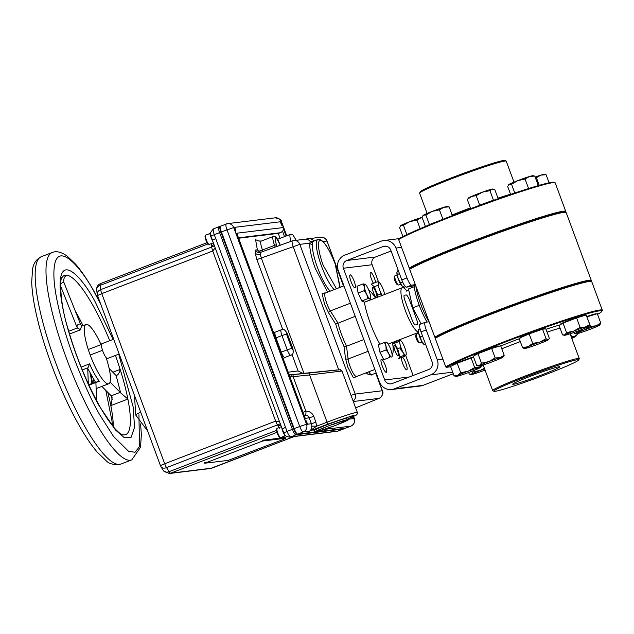 <?xml version="1.0" encoding="UTF-8"?>
<svg xmlns="http://www.w3.org/2000/svg" width="634" height="634" viewBox="0 0 634 634"><rect width="100%" height="100%" fill="white"/><g stroke="black" fill="none" stroke-linecap="round" stroke-linejoin="round"><path stroke-width="0.95" d="M565.393 212.295A83.926 4.541 159.7 0 0 467.638 243.662A83.926 4.541 -20.3 0 1 565.179 212.041L565.988 212.414A84.56 4.573 159.7 0 0 467.718 244.272A84.56 4.573 159.7 0 0 409.667 269.291L410.063 268.467A83.926 4.541 -20.3 0 1 467.638 243.662A83.926 4.541 159.7 0 0 410.063 268.467L409.231 268.103A84.56 4.573 -20.3 0 1 467.282 243.084A84.56 4.573 -20.3 0 1 565.75 211.415A84.56 4.573 -20.3 0 1 565.718 211.693L565.496 212.184M590.951 281.385A83.926 4.541 159.7 0 0 493.197 312.752A83.926 4.541 159.7 0 0 435.621 337.557L434.781 337.193A84.56 4.573 -20.3 0 1 492.832 312.174A84.56 4.573 -20.3 0 1 591.308 280.497L566.194 212.604A84.56 4.573 159.7 0 0 565.988 212.414M434.781 337.193L409.667 269.291M591.308 280.497A84.56 4.573 -20.3 0 1 591.276 280.775L591.046 281.274M597.529 314.345A83.926 4.541 159.7 0 0 601.896 311.302A83.926 4.541 159.7 0 0 504.189 342.463A83.926 4.541 159.7 0 0 446.605 367.276L450.695 366.777M602.3 310.216L591.744 281.686A84.56 4.573 159.7 0 0 591.546 281.504A84.56 4.573 159.7 0 0 493.276 313.362A84.56 4.573 159.7 0 0 435.225 338.382L445.773 366.904A84.56 4.573 -20.3 0 1 503.824 341.885A84.56 4.573 -20.3 0 1 602.3 310.216A84.56 4.573 -20.3 0 1 602.268 310.494L601.896 311.302M445.773 366.904L446.605 367.276M493.997 391.297L492.776 390.734A46.163 2.496 -20.3 0 1 492.666 390.631A46.163 2.496 -20.3 0 1 525.499 375.891A46.163 2.496 -20.3 0 1 579.262 358.598A46.163 2.496 -20.3 0 1 579.246 358.749L578.683 359.969A45.212 2.449 159.7 0 0 526.046 376.754A45.212 2.449 159.7 0 0 493.997 391.297A45.212 2.449 159.7 0 0 546.54 374.258A45.212 2.449 159.7 0 0 578.683 359.969M541.991 374.813A25.122 1.355 159.7 0 0 559.854 366.793A25.122 1.355 159.7 0 0 530.603 376.2A25.122 1.355 159.7 0 0 512.732 384.22A25.122 1.355 159.7 0 0 541.991 374.813M435.225 338.382L435.621 337.557A83.926 4.541 -20.3 0 1 493.197 312.752A83.926 4.541 -20.3 0 1 590.729 281.131L591.546 281.504M398.675 239.573L399.071 238.756A83.926 4.541 -20.3 0 1 456.646 213.951A83.926 4.541 -20.3 0 1 554.187 182.323L554.996 182.695A84.56 4.573 159.7 0 0 456.726 214.561A84.56 4.573 159.7 0 0 398.675 239.573L409.231 268.103M565.75 211.415L555.202 182.885A84.56 4.573 159.7 0 0 554.996 182.695M513.984 182.124L506.225 161.147A46.163 2.496 159.7 0 0 506.114 161.044A46.163 2.496 159.7 0 0 452.462 178.439A46.163 2.496 159.7 0 0 419.645 193.029A46.163 2.496 159.7 0 0 419.621 193.18L427.118 213.428M419.645 193.029L420.207 191.809A45.212 2.449 -20.3 0 1 452.343 177.52A45.212 2.449 -20.3 0 1 504.894 160.481L506.114 161.044M428.964 321.826A27.761 6.158 -111 0 1 420.802 304.439A27.761 6.158 -111 0 1 415.872 286.061A27.761 6.158 -111 0 0 420.802 304.439A27.761 6.158 -111 0 0 428.964 321.826M427.078 322.056A27.761 6.158 -111 0 1 419.153 305.065A27.761 6.158 -111 0 1 414.089 285.466M421.071 323.879L412.75 307.815L419.248 305.319M412.75 307.815L408.47 288.93L414.232 286.719M406.156 291.18L408.756 290.182M402.939 236.593L399.594 227.543L401.116 225.347A12.878 0.697 159.7 0 0 400.68 225.656L400.474 225.902M422.07 217.359A12.878 0.697 159.7 0 0 421.428 217.549L422.078 217.375M409.81 221.623A12.878 0.697 159.7 0 0 401.116 225.347L403.438 225.3L409.81 221.623L416.982 220.101L421.428 217.549A12.878 0.697 159.7 0 0 409.81 221.623M420.152 228.668L416.982 220.101M406.893 234.635L403.438 225.3M546.096 174.715L544.17 174.326A12.878 0.697 159.7 0 0 540.857 175.111L546.096 174.715L549.099 182.814M539.249 185.334L536.412 177.671L540.857 175.111A12.878 0.697 159.7 0 0 535.12 177.021M535.389 177.766L536.412 177.671M482.648 192.078L489.931 190.683L491.984 189.106A12.878 0.697 159.7 0 0 482.648 192.078L476.166 195.621L471.339 196.508A12.878 0.697 -20.3 0 1 482.648 192.078M467.298 199.552L471.339 196.508A12.878 0.697 159.7 0 0 468.613 197.927L467.298 199.552L470.666 208.649M493.117 189.106L492.673 189.027A12.878 0.697 159.7 0 0 491.984 189.106L494.829 189.685L498.166 198.704M494.631 199.94L493.45 200.185L489.931 190.683M493.45 200.185L479.684 205.123L476.166 195.621M479.684 205.123L477.085 206.272M477.64 206.066A12.878 0.697 -20.3 0 1 493.807 200.233M425.422 226.433L422.038 217.28L423.567 215.084A12.878 0.697 159.7 0 0 423.132 215.394L422.926 215.639M449.126 206.882L447.192 206.494A12.878 0.697 159.7 0 0 443.879 207.286L449.126 206.882L452.351 215.608M432.261 211.36A12.878 0.697 159.7 0 0 423.567 215.084L425.889 215.037L432.261 211.36L439.433 209.838L443.879 207.286A12.878 0.697 159.7 0 0 432.261 211.36M439.917 220.505L429.408 224.539L425.889 215.037M442.936 219.301L439.433 209.838M429.408 224.539L428.013 225.355M428.275 225.244A12.878 0.697 -20.3 0 1 436.176 221.94A12.878 0.697 -20.3 0 1 438.807 220.949M510.624 194.408L507.691 186.491L509.221 184.288A12.878 0.697 159.7 0 0 508.785 184.605L508.579 184.843M534.771 176.093L532.837 175.705A12.878 0.697 159.7 0 0 529.533 176.49L534.771 176.093L538.29 185.596L537.022 185.976M517.915 180.571A12.878 0.697 159.7 0 0 509.221 184.288L511.543 184.248L517.915 180.571L525.087 179.05L529.533 176.49A12.878 0.697 159.7 0 0 517.915 180.571M528.597 188.536L525.087 179.05M514.784 193.013L511.543 184.248M522.582 347.717L519.064 338.215L529.176 333.896L542.561 329.204L545.834 328.832L549.345 338.334L548.885 339.142L548.109 339.602L546.072 338.707L539.78 342.13L532.687 343.398L528.035 346.639A12.878 0.697 -20.3 0 1 539.78 342.13A12.878 0.697 -20.3 0 1 548.109 339.602A12.878 0.697 -20.3 0 1 548.41 339.713A12.878 0.697 -20.3 0 1 544.693 341.575A12.878 0.697 -20.3 0 1 532.94 346.077A12.878 0.697 -20.3 0 1 524.611 348.613L522.582 347.717L528.035 346.639A12.878 0.697 159.7 0 0 524.358 348.613A12.878 0.697 159.7 0 0 524.611 348.613M529.176 333.896L532.687 343.398M542.561 329.204L546.072 338.707M520.26 337.708L520.205 337.55A12.878 0.697 -20.3 0 1 523.953 335.616A12.878 0.697 -20.3 0 1 536.935 330.679A12.878 0.697 -20.3 0 1 544.368 328.61L544.503 328.983M524.12 336.06A12.878 0.697 159.7 0 0 520.363 337.993M457.796 375.399L454.079 375.922L456.425 376.342A12.878 0.697 -20.3 0 1 457.796 375.399L460.72 372.721L468.09 371.215A12.878 0.697 159.7 0 0 457.796 375.399M480.477 367.443L481.975 365.588L478.725 367.649L474.668 367.554L468.09 371.215A12.878 0.697 -20.3 0 1 478.725 367.649A12.878 0.697 -20.3 0 1 480.477 367.443A12.878 0.697 -20.3 0 1 479.058 368.267A12.878 0.697 -20.3 0 1 468.764 372.451A12.878 0.697 -20.3 0 1 458.136 376.017A12.878 0.697 -20.3 0 1 456.425 376.342M460.72 372.721L457.209 363.219L450.568 366.42L454.079 375.922M457.209 363.219L471.157 358.051L474.668 367.554M471.157 358.051L473.669 357.378M452.367 365.549L452.272 365.279A12.878 0.697 -20.3 0 1 464.017 360.191A12.878 0.697 -20.3 0 1 473.511 356.95M564.949 334.839L562.556 334.903L564.522 335.291A12.878 0.697 -20.3 0 1 564.949 334.839L566.55 332.612L573.738 331.083A12.878 0.697 159.7 0 0 564.949 334.839M588.582 326.391L589.707 324.497L585.317 327.033L580.126 327.406L573.738 331.083A12.878 0.697 -20.3 0 1 585.317 327.033A12.878 0.697 -20.3 0 1 588.582 326.391A12.878 0.697 -20.3 0 1 588.106 326.724A12.878 0.697 -20.3 0 1 579.325 330.472A12.878 0.697 -20.3 0 1 567.747 334.53A12.878 0.697 -20.3 0 1 564.522 335.291M566.55 332.612L563.04 323.11L559.045 325.401L562.556 334.903M563.04 323.11L576.615 317.903L580.126 327.406M576.615 317.903L586.196 314.995L589.707 324.497M560.496 324.568L560.369 324.228A12.878 0.697 -20.3 0 1 569.657 320.059A12.878 0.697 -20.3 0 1 584.532 315.288L584.603 315.478M479.502 365.517L476.752 365.707L478.876 366.08A12.878 0.697 -20.3 0 1 479.502 365.517L481.452 363.171L488.711 361.634A12.878 0.697 159.7 0 0 479.502 365.517M502.928 357.18L504.204 355.278L500.091 357.695L495.178 357.948L488.711 361.634A12.878 0.697 -20.3 0 1 500.091 357.695A12.878 0.697 -20.3 0 1 502.928 357.18A12.878 0.697 -20.3 0 1 502.255 357.624A12.878 0.697 -20.3 0 1 493.046 361.499A12.878 0.697 -20.3 0 1 481.666 365.446A12.878 0.697 -20.3 0 1 478.876 366.08M481.452 363.171L477.933 353.669L473.241 356.205L476.752 365.707M477.933 353.669L491.667 348.454L495.178 357.948M491.667 348.454L500.694 345.776L504.204 355.278M474.842 355.341L474.715 355.016A12.878 0.697 -20.3 0 1 484.638 350.61A12.878 0.697 -20.3 0 1 498.887 346.077L498.958 346.291M471.609 374.108L469.287 374.155L471.221 374.543A12.878 0.697 -20.3 0 1 471.609 374.108L473.138 371.912L480.303 370.383A12.878 0.697 159.7 0 0 471.609 374.108M485.065 370.09A12.878 0.697 -20.3 0 1 474.533 373.751A12.878 0.697 -20.3 0 1 471.221 374.543M484.408 368.306L480.303 370.383A12.878 0.697 -20.3 0 1 484.59 368.79M468.669 372.491L469.287 374.155M472.774 370.922L473.138 371.912M571.408 337.359A12.878 0.697 -20.3 0 1 574.65 336.424L570.996 336.258M576.877 333.753L577.209 334.641L575.759 336.385A12.878 0.697 -20.3 0 1 573.611 337.542A12.878 0.697 -20.3 0 1 571.773 338.35M577.209 334.641L574.65 336.424A12.878 0.697 -20.3 0 1 575.759 336.385M570.418 333.674L571.297 336.044M599.637 325.218L600.794 323.15L596.071 325.828L590.555 326.344L584.294 330.005A12.878 0.697 -20.3 0 1 596.071 325.828A12.878 0.697 -20.3 0 1 599.907 325.012A12.878 0.697 -20.3 0 1 599.637 325.218A12.878 0.697 -20.3 0 1 591.419 328.792A12.878 0.697 -20.3 0 1 579.642 332.977A12.878 0.697 -20.3 0 1 575.854 333.912A12.878 0.697 -20.3 0 1 576.076 333.579L574.127 333.492L573.77 332.525M584.294 330.005L577.225 331.511L576.076 333.579A12.878 0.697 159.7 0 1 584.294 330.005M586.894 316.897L590.555 326.344M587.044 316.841L597.276 313.656L600.794 323.15M586.767 316.556A12.878 0.697 -20.3 0 1 595.857 313.909L595.92 314.076M354.152 281.179A6.942 1.537 69 0 0 350.095 274.887A6.942 1.537 69 0 0 351.006 281.559A6.942 1.537 69 0 0 355.072 287.852A6.942 1.537 69 0 0 354.152 281.179M375.685 282.399A6.942 1.537 69 0 0 374.599 278.683A6.942 1.537 69 0 0 370.541 272.398A6.942 1.537 69 0 0 371.453 279.071A6.942 1.537 69 0 0 373.41 283.279M401.433 357.505A6.942 1.537 69 0 0 402.701 363.536A6.942 1.537 69 0 0 406.759 369.82A6.942 1.537 69 0 0 405.847 363.155A6.942 1.537 69 0 0 402.471 357.101M385.401 365.644A6.942 1.537 69 0 0 381.335 359.359A6.942 1.537 69 0 0 382.254 366.024A6.942 1.537 69 0 0 386.312 372.317A6.942 1.537 69 0 0 385.401 365.644M367.3 295.832A35.694 7.917 -111 0 1 367.894 296.609M369.107 298.337A35.694 7.917 -111 0 1 369.424 298.812M375.407 298.028A35.694 7.917 69 0 0 368.671 289.873M364.368 302.172A35.694 7.917 69 0 0 370.335 323.34A35.694 7.917 69 0 0 379.94 344.199M429.099 321.81L425.279 322.278A7.933 1.759 69 0 0 425.184 322.302A7.933 1.759 69 0 0 426.222 329.926L437.27 359.787A11.737 11.428 83.1 0 1 430.652 374.884L394.261 388.864A11.737 11.428 83.1 0 1 379.504 381.969L338.176 270.243A11.737 11.428 83.1 0 1 344.801 255.145L381.192 241.174A11.737 11.428 83.1 0 1 395.941 248.06L406.988 277.922A7.933 1.759 69 0 0 411.537 285.134L406.339 287.131A7.933 1.759 -111 0 1 401.79 279.919L406.988 277.922M411.474 286.457A7.933 1.759 -111 0 1 411.387 286.505A7.933 1.759 -111 0 1 411.292 286.528L415.452 284.928L411.387 286.505M415.357 284.666L411.537 285.134M406.339 287.131L411.292 286.528M426.222 329.926L421.024 331.923L432.071 361.784A6.031 5.872 83.1 0 1 428.671 369.543L392.28 383.515A6.031 5.872 83.1 0 1 384.703 379.972L343.374 268.245A6.031 5.872 83.1 0 1 346.774 260.495L383.166 246.523A6.031 5.872 83.1 0 1 390.742 250.058L401.79 279.919M378.625 282.249L372.142 264.743A6.031 5.872 83.1 0 1 375.542 256.984L391.099 251.016M389.538 355.595A35.694 7.917 69 0 0 390.1 355.753M392.161 354.913A35.694 7.917 69 0 0 392.708 343.977M392.684 343.771A35.694 7.917 69 0 0 392.47 342.455M376.81 297.489A5.452 1.213 69 0 0 375.954 292.353A5.452 1.213 69 0 0 372.832 287.4A5.452 1.213 69 0 0 373.481 292.654A5.452 1.213 69 0 0 376.493 297.608M394.934 350.65A5.452 1.213 69 0 0 398.057 355.603A5.452 1.213 69 0 0 397.407 350.348A5.452 1.213 69 0 0 394.285 345.387A5.452 1.213 69 0 0 394.934 350.65M413.122 375.51L405.697 355.444M453.278 373.743L423.029 385.353A11.737 11.428 83.1 0 1 420.382 386.011L391.614 389.522M421.024 331.923A7.933 1.759 -111 0 1 419.985 324.299A7.933 1.759 -111 0 1 420.08 324.275M370.518 299.819L364.376 302.172L361.792 300.976L367.942 298.614L369.876 298.971L370.518 299.819L370.731 298.17A7.933 1.759 -111 0 1 369.876 298.971A7.933 1.759 69 0 1 366.737 294.39A7.933 1.759 -111 0 1 364.328 287.028A7.933 1.759 -111 0 1 365.065 284.254A7.933 1.759 -111 0 1 370.613 296.189A7.933 1.759 -111 0 1 370.731 298.17M365.065 284.254L363.131 283.897L364.328 287.028L364.241 290.657L366.737 294.39L367.942 298.614M361.792 300.976L358.099 293.019L356.99 286.259L363.131 283.897M358.099 293.019L364.241 290.657M381.343 295.904L380.234 291.458A7.933 1.759 -111 0 1 379.52 282.827L377.365 281.758L371.223 284.119L374.242 286.75L378.339 285.173M374.242 286.75L377.737 295.135L381.002 293.883M380.234 291.458A7.933 1.759 69 0 0 382.239 295.404M377.737 295.135L377.896 297.069M379.52 282.827A7.933 1.759 -111 0 1 382.777 288.335A7.933 1.759 -111 0 1 384.648 294.477M386.13 349.92L388.666 353.368L389.918 357.314L383.768 359.676L379.988 352.282L386.13 349.92L385.963 345.942A7.933 1.759 69 0 0 388.666 353.368A7.933 1.759 -111 0 0 391.883 353.265A7.933 1.759 -111 0 0 389.173 345.831A7.933 1.759 -111 0 0 386.954 342.55L386.605 342.241M379.988 352.282L378.355 344.809L384.497 342.455L385.963 345.942A7.933 1.759 -111 0 1 386.209 342.17A7.933 1.759 -111 0 1 386.954 342.55M386.637 342.384L384.497 342.455M400.331 345.562L400.823 349.889L403.351 352.837L404.587 356.292L405.974 355.167A7.933 1.759 -111 0 1 403.351 352.837A7.933 1.759 69 0 1 400.331 345.562A7.933 1.759 -111 0 1 399.935 340.616A7.933 1.759 -111 0 1 400.989 340.838A7.933 1.759 -111 0 1 402.566 342.946A7.933 1.759 -111 0 1 405.586 350.222A7.933 1.759 -111 0 1 406.22 354.446A7.933 1.759 -111 0 1 405.974 355.167L406.077 354.541M400.038 339.99L398.548 341.734L392.406 344.096L393.896 342.344L400.038 339.99L400.989 340.838M394.459 343.303L397.661 348.748L400.72 347.575M397.661 348.748L399.935 356.902L404.341 355.206M399.935 356.902L398.445 358.646L404.587 356.292M400.72 282.962L398.271 279.015L396.892 272.596A7.933 1.759 69 0 0 398.271 279.015A7.933 1.759 69 0 0 401.544 285.474L400.72 282.962L402.725 282.193M397.621 274.379L399.475 273.666M396.987 272.081A7.933 1.759 69 0 0 396.892 272.596L398.144 270.06M402.574 286.417A7.933 1.759 69 0 1 401.544 285.474L404.167 287.289L405.554 286.758M424.083 344.428A7.933 1.759 69 0 0 424.368 344.476L421.436 340.949L420.445 336.955L418.686 333.524L418.733 329.403L420.065 328.887M418.591 329.561L418.424 330.124A7.933 1.759 69 0 0 418.686 333.524A7.933 1.759 69 0 0 421.436 340.949A7.933 1.759 69 0 0 423.884 344.333L424.098 344.468M425.422 343.802L424.368 344.476A7.933 1.759 69 0 0 424.788 344.04M420.445 336.955L422.585 336.131M422.109 342.17L420.017 342.97A4.961 1.102 -111 0 1 419.732 342.939A4.961 1.102 -111 0 1 418.289 341.092A4.961 1.102 -111 0 1 416.276 333.928A4.961 1.102 -111 0 1 416.459 333.714L418.559 332.913M419.732 342.939L418.464 342.336A3.907 0.864 -111 0 1 417.323 340.878A3.907 0.864 -111 0 1 415.738 335.228L416.276 333.928M400.656 284.175L398.564 284.983A4.961 1.102 -111 0 1 398.287 284.951A4.961 1.102 -111 0 1 395.069 278.627A4.961 1.102 -111 0 1 394.823 275.933A4.961 1.102 -111 0 1 395.006 275.727L397.106 274.918M398.287 284.951L397.011 284.341A3.907 0.864 -111 0 1 394.483 279.356A3.907 0.864 -111 0 1 394.285 277.24L394.823 275.933M406.83 290.919A23.799 5.278 69 0 0 402.241 287.717A23.799 5.278 69 0 0 405.38 310.597A23.799 5.278 69 0 0 418.432 332.176M406.172 294.969L404.381 295.19A6.031 1.339 69 0 0 405.102 300.999L411.918 319.425A6.031 1.339 69 0 0 415.373 324.901L417.164 324.687A6.031 1.339 69 0 0 416.443 318.87L409.627 300.445A6.031 1.339 69 0 0 406.172 294.969M402.241 287.717L364.701 302.141A23.799 5.278 69 0 0 364.392 302.307M205.574 235.198L205.614 235.182A4.953 1.102 69 0 0 205.574 235.198A4.953 1.102 69 0 0 205.392 235.404A4.953 1.102 69 0 0 206.224 239.953A4.953 1.102 69 0 0 208.848 244.407A4.953 1.102 69 0 0 209.061 244.455A4.953 1.102 69 0 0 209.125 244.439L209.165 244.423A4.961 1.102 69 0 0 209.228 244.407A4.961 1.102 69 0 0 209.275 244.375M205.392 235.404L205.131 236.022A4.454 0.991 69 0 0 205.979 240.341A4.454 0.991 69 0 0 208.245 244.122L208.848 244.407M233.93 228.264A2.053 0.452 -111 0 1 234.834 230.594M352.813 416.998A2.425 0.539 -111 0 1 353.186 418.321M279.523 428.18L278.072 425.889A4.763 3.091 147.8 0 1 280.933 425.572M279.483 421.65L275.671 421.119L164.689 463.739A5.952 1.323 69 0 0 166.544 467.63A5.952 3.867 147.8 0 1 161.004 466.743L163.556 470.785A5.952 3.867 -32.2 0 0 169.096 471.672L166.544 467.63L280.466 423.742M96.677 289.912L97.208 294.2A5.952 4.327 -7.1 0 1 100.703 289.643L100.172 285.355A5.952 4.327 172.9 0 0 96.677 289.912L96.677 289.912C96.503 286.948 97.755 284.856 100.449 283.62A5.952 1.323 69 0 0 100.172 285.355L208 243.947M220.18 226.29A6.031 1.339 69 0 0 220.109 226.306A6.031 1.339 69 0 0 220.901 232.107L293.669 428.814A6.031 1.339 69 0 0 297.124 434.298L314.424 432.19A18.243 0.991 159.7 0 0 335.663 425.343A18.243 0.991 159.7 0 0 348.645 419.518A18.243 0.991 159.7 0 0 327.398 426.349A18.243 0.991 159.7 0 0 314.416 432.174L313.87 430.692A18.243 0.991 159.7 0 1 326.843 424.867A18.243 0.991 159.7 0 1 348.09 418.028L348.645 419.518M293.669 428.814L287.02 431.374C288.359 434.623 289.508 436.446 290.475 436.85A4.763 4.66 85 0 1 289.247 437.135L290.404 436.992A4.763 4.636 -96.9 0 0 291.458 436.731L297.124 434.298M282.162 428.877L285.546 427.356L287.02 431.374L283.683 433.014L210.829 236.054L220.901 232.107M212.358 240.183L215.742 238.669L214.252 234.659C213.175 231.37 212.937 229.429 213.531 228.842L220.109 226.306M316.144 431.976L344.738 428.497A6.031 1.339 69 0 0 344.809 428.473L338.231 430.993M344.738 428.497L337.137 431.294A4.763 4.604 81.5 0 0 338.088 431.049L291.458 436.731M290.38 436.992L336.052 431.429A4.763 4.636 -96.9 0 0 337.122 431.16M213.896 244.328A4.763 3.455 -7.1 0 1 211.566 246.095L211.265 243.662A4.763 3.455 172.9 0 0 211.883 243.385M214.466 245.326C215.148 245.445 214.221 246.016 211.685 247.022L100.703 289.643A5.952 1.323 69 0 0 101.765 293.629L212.747 251.009L215.188 247.831M283.683 433.014L283.683 433.014C285.252 433.878 281.868 435.217 289.247 437.135M282.288 428.885L283.77 433.03M210.908 236.062L212.493 240.199M206.866 462.194L204.481 462.487L204.758 463.224L228.208 460.371L283.366 439.417L285.966 438.189L262.524 441.05L262.246 440.305L285.696 437.444L285.966 438.189M204.758 463.224L262.524 441.05M90.083 373.331A29.743 6.602 -111 0 1 91.629 383.618M113.692 339.198L101.836 343.747A7.901 1.751 69 0 0 102.882 351.339A7.901 1.751 69 0 0 107.503 358.495L119.168 354.018M101.44 344.484L88.277 349.532M102.518 350.301L90.186 355.04M280.624 222.265A2.425 0.539 -111 0 1 281.742 225.173M277.066 428.33L277.026 428.338A4.953 1.102 69 0 0 276.836 428.552A4.953 1.102 69 0 0 277.676 433.101A4.953 1.102 69 0 0 280.291 437.555A4.953 1.102 69 0 0 280.569 437.587L280.608 437.571A4.961 1.102 69 0 0 280.672 437.555A4.961 1.102 69 0 0 280.727 437.523M276.836 428.552L276.582 429.17A4.454 0.991 69 0 0 277.335 433.26A4.454 0.991 69 0 0 279.689 437.27L280.291 437.555M305.382 421.404A2.053 0.452 -111 0 1 306.277 423.742M62.045 277.541A85.289 18.925 -111 0 1 62.061 277.51A85.289 18.925 -111 0 1 63.479 275.956A85.289 18.925 -111 0 1 67.37 275.259A85.289 18.925 -111 0 1 93.095 305.731A85.289 18.925 -111 0 1 109.745 340.704M83.03 325.654A85.289 18.925 69 0 0 76.04 312.277A85.289 18.925 69 0 0 75.177 310.747M106.068 357.536A31.732 7.037 -111 0 1 108.739 383.76A31.732 7.037 -111 0 1 90.179 355.016A31.732 7.037 -111 0 1 85.994 324.513L82.396 325.9A31.732 7.037 69 0 0 80.676 329.751L77.689 328.182L76.904 327.009C77.427 324.354 78.664 323.483 80.613 324.394L64.177 283.144A5.952 1.323 -111 0 1 63.765 282.043L60.682 283.707M92.366 383.332A31.732 7.037 69 0 0 92.192 381.62A2.98 0.658 69 0 0 92.192 381.62L94.347 380.788M99.316 381.24L97.16 381.494L95.916 383.094L87.722 368.473L89.576 363.853A31.732 7.037 69 0 0 99.316 381.24L96.027 382.5M113.32 426.73A85.289 18.925 69 0 0 110.823 405.617L111.766 401.655L112.091 397.407L111.632 396.337A5.952 1.323 69 0 0 111.204 395.83L120.23 392.367A5.952 1.323 -111 0 1 120.658 392.874L116.109 375.431L116.711 375.439M115.42 355.452A85.289 18.925 -111 0 1 120.151 369.416A85.289 18.925 -111 0 1 127.886 399.063L120.658 392.874M85.994 324.513A31.732 7.037 -111 0 1 101.044 344.634M95.916 383.094L96.622 400.64M101.86 386.399L111.204 395.83M110.054 382.096L120.23 392.367M62.061 277.51C59.651 277.232 59.929 303.123 67.434 326.756C75.47 355.222 86.073 381.438 99.221 405.411C105.117 415.864 110.467 423.718 115.269 428.98C121.577 435.431 121.078 433.775 122.417 434.702A85.289 18.925 -111 0 0 125.643 434.639A85.289 18.925 -111 0 0 127.886 399.063L110.823 405.617A85.289 18.925 69 0 0 107.82 392.414M80.613 324.394L81.937 325.979M60.587 286.037L76.904 327.009M66.388 275.632L66.99 275.338M67.37 275.259C64.692 275.925 63.495 278.183 63.765 282.043M109.151 368.481L115.737 375.13A5.952 1.323 -111 0 0 116.109 375.431C117.94 375.328 119.287 373.315 120.151 369.416L112.852 372.221M93.951 380.154L92.192 381.613A31.732 7.037 -111 0 0 91.034 375.13M87.722 368.473L88.332 383.863M338.524 423.956L339.158 423.758A15.01 0.808 159.7 0 0 345.609 420.635A15.01 0.808 159.7 0 0 332.715 424.55L331.725 424.875A15.596 0.84 -20.3 0 1 346.156 420.437A15.596 0.84 -20.3 0 1 338.556 424.043M330.338 427.126L331.336 426.817A15.596 0.84 -20.3 0 1 316.905 431.255A15.596 0.84 -20.3 0 1 324.497 427.649L323.895 427.895A15.01 0.808 159.7 0 0 317.452 431.057A15.01 0.808 159.7 0 0 330.346 427.142M281.853 428.053A4.961 1.102 69 0 0 285.197 435.542M277.177 428.283A4.961 1.102 69 0 0 277.121 428.299A4.961 1.102 69 0 0 277.819 433.188A4.961 1.102 69 0 0 280.616 437.571M305.319 421.103A2.425 0.539 -111 0 1 306.436 424.019M327.564 292.147L315.304 268.475C311.286 257.301 309.455 248.853 309.812 243.139A1.981 1.775 -174 0 0 312.435 244.082A27.761 6.158 69 0 0 317.555 267.722A27.761 6.158 69 0 0 330.195 291.141M355.214 316.311L335.727 324.148L328.674 312.966L324.6 304.407L322.151 293.708L324.973 293.067M334.166 289.611A27.761 6.158 -111 0 1 321.533 266.201A27.761 6.158 -111 0 1 317.872 239.517L313.323 241.261M313.743 241.15L312.641 242.228L312.435 244.082M353.582 416.633L354.026 418.115A2.52 0.563 -111 0 1 354.081 418.519L353.891 419.082L353.376 418.606A2.52 0.563 -111 0 1 352.591 417.101M354.026 418.115L353.891 419.082M315.914 422.228L313.743 416.356L309.233 417.854L311.405 423.726L315.914 422.228L316.532 426.23L309.4 431.207C310.684 430.74 311.476 429.052 311.777 426.127A5.952 5.793 -96.9 0 0 311.405 423.726L307.332 424.217L307.141 424.78L305.303 421A2.52 0.563 -111 0 1 305.39 420.049A2.52 0.563 -111 0 1 305.414 420.041A2.52 0.563 -111 0 1 306.547 421.57A2.52 0.563 -111 0 1 307.332 424.217L307.141 424.78M234.509 227.36A2.52 0.563 -111 0 1 235.65 229.904A2.52 0.563 -111 0 1 235.745 231.616A2.52 0.563 -111 0 1 235.713 231.624A2.52 0.563 -111 0 1 234.937 230.776L233.851 227.852A2.52 0.563 -111 0 1 233.803 227.447L233.946 226.909L234.509 227.36L280.553 221.749L280.696 221.211L281.258 221.662A2.52 0.563 -111 0 1 281.504 222.051L282.582 224.967A2.52 0.563 -111 0 1 282.495 225.918A2.52 0.563 -111 0 1 282.463 225.926A2.52 0.563 -111 0 1 281.337 224.396A2.52 0.563 -111 0 1 280.553 221.749L280.696 221.211M371.405 374.868L367.094 373.901L366.365 372.744M356.213 376.715L353.423 377.848L347.828 367.189L345.49 358.416L344.016 346.552L339.356 335.418L335.727 324.148M325.004 293.383L324.568 293.003L325.393 292.987A11.103 2.465 69 0 0 326.859 303.654A11.103 2.465 69 0 0 330.314 310.922L337.906 322.96A30.757 6.823 69 0 0 346.513 346.227L344.016 346.552M368.164 351.291L348.098 358.995L346.513 346.227L363.829 339.578M379.156 398.31A5.952 1.419 -112.1 0 1 379.077 398.358L379.077 398.358A5.952 1.419 -112.1 0 1 378.989 398.382L355.634 407.868L379.077 398.358C378.981 399.166 384.664 394.403 382.421 390.782L382.254 390.766A5.952 5.793 83.1 0 1 378.989 398.382L353.289 401.52M280.101 238.329L278.278 233.399L280.616 232.702L282.55 231.267A3.962 3.859 -96.9 0 0 283.002 227.582L286.124 236.014M278.278 233.399L238.749 238.218M233.851 227.852L233.946 226.909M220.687 226.1A6.031 1.339 69 0 0 220.616 226.116A6.031 1.339 69 0 0 221.409 231.909L294.176 428.624A6.031 1.339 69 0 0 297.631 434.1L314.377 432.063L297.631 434.1A6.031 1.339 -111 0 1 294.176 428.624L299.739 426.484L226.972 229.777A6.031 1.339 -111 0 1 226.172 223.984A6.031 1.339 -111 0 1 226.251 223.961A5.952 5.793 -96.9 0 1 227.59 223.628L220.616 226.116A6.031 1.339 -111 0 1 220.687 226.1M260.495 252.403A3.962 3.859 83.1 0 1 259.789 252.562L260.622 252.364L260.241 254.115L261.335 258.093L303.955 373.315L335.489 370.137A1.981 1.617 84.5 0 0 335.489 370.137C343.121 369.828 339.127 368.822 342.003 371.017L309.606 374.963A1.981 0.452 -95.8 0 1 309.852 372.935L293.36 374.623A1.981 0.452 84.2 0 0 293.114 376.651L309.606 374.963L327.073 422.189L316.532 426.23L311.777 426.127M293.36 374.623L291.798 374.781L292.028 376.628L293.114 376.651L305.905 411.22L303.115 412.227M303.955 373.315L302.981 373.418L298.091 370.961L291.989 354.446M357.33 412.449L357.402 413.669L356.601 414.905L348.423 418.923L353.693 415.302L328.206 423.988A1.981 0.444 -111 0 1 327.073 422.189A25.986 1.403 159.7 0 1 357.33 412.449L342.003 371.017M236.791 233.217L305.271 418.337L236.791 233.217L283.002 227.582M304.225 415.207A3.962 3.859 -96.9 0 0 305.319 415.286A3.962 0.903 85.7 0 0 305.905 411.22C309.598 411.181 312.213 412.892 313.743 416.356M289.667 375.867L292.028 376.628M302.981 373.418L291.798 374.781L289.112 374.353M259.789 252.562L259.789 252.562A3.962 3.859 83.1 0 1 255.7 250.01L257.356 249.804L258.759 251.302L260.986 252.221M338.73 369.828L293.138 246.563A5.952 1.22 -109.9 0 1 292.361 240.841A5.952 1.22 -109.9 0 1 292.425 240.833A5.952 5.793 83.1 0 1 299.811 244.359L256.889 259.568L255.114 252.918L255.7 250.01M337.209 369.971L336.646 369.979M292.361 240.841L260.55 252.38M292.401 240.833L308.536 238.717A5.952 5.793 83.1 0 1 313.862 241.055M304.883 239.161A5.952 5.793 83.1 0 1 310.295 241.609L313.941 241.166M353.106 401.037A5.952 5.793 -96.9 0 0 355.191 394.071L299.811 244.359L309.812 243.139L310.295 241.609A1.981 1.918 12.8 0 0 312.641 242.228M354.144 418.44L354.311 418.456C355.294 421.856 354.152 424.415 350.879 426.143L345.316 428.283A6.031 1.339 -111 0 1 345.245 428.299L317.111 431.73L345.245 428.299A6.031 1.339 69 0 0 345.316 428.283A6.031 1.339 69 0 0 345.379 428.243M280.188 245.263L279.84 244.336C275.251 235.198 274.086 235.341 276.361 244.764L274.554 245.358A9.272 2.061 -111 0 1 273.333 236.45L261.24 241.094A9.272 2.061 69 0 0 262.46 250.002L258.759 251.302M218.881 226.79A6.031 1.339 69 0 0 218.809 226.806A6.031 1.339 69 0 0 219.602 232.607L292.369 429.313A6.031 1.339 69 0 0 295.824 434.797L343.438 428.988A6.031 1.339 69 0 0 343.509 428.972L345.316 428.283M233.732 227.535L221.409 231.909A6.031 1.339 -111 0 1 220.616 226.116L218.809 226.806M219.602 232.607L221.409 231.909L294.176 428.624L292.369 429.313M280.696 222.582A2.053 0.452 -111 0 1 281.583 224.896M210.353 233.78A4.961 1.102 69 0 0 212.683 241.063M205.733 235.135A4.961 1.102 69 0 0 205.67 235.151A4.961 1.102 69 0 0 206.375 240.04A4.961 1.102 69 0 0 209.165 244.423M233.875 227.955A2.425 0.539 -111 0 1 234.992 230.871M560.044 328.111A46.163 2.496 159.7 0 0 547.055 332.137M520.316 341.599A46.163 2.496 159.7 0 0 513.738 344.096A46.163 2.496 159.7 0 0 501.811 348.795M500.765 345.958A49.024 2.655 -20.3 0 1 512.106 341.504A49.024 2.655 -20.3 0 1 519.27 338.786M546.001 329.292A49.024 2.655 -20.3 0 1 559.877 324.925M452.121 214.997A46.163 2.496 -20.3 0 1 464.223 210.234A46.163 2.496 -20.3 0 1 470.388 207.889M497.952 198.133A46.163 2.496 -20.3 0 1 510.56 194.242M401.56 247.379L395.941 248.06M385.932 246.182L383.166 246.523M375.542 256.984L346.774 260.495M372.142 264.743L343.374 268.245M409.31 376.976L384.703 379.972M423.029 385.353L394.261 388.864M452.708 372.198L430.652 374.884M442.889 359.106L437.27 359.787M276.559 430.407L169.096 471.672A5.952 1.323 69 0 0 170.649 473.186A5.952 5.793 83.1 0 1 169.31 473.519L210.48 468.502A5.952 5.793 -96.9 0 0 211.819 468.169L170.649 473.186L277.018 432.34M278.072 425.889L277.526 425.01A5.952 1.323 69 0 1 275.671 421.119L212.747 251.009A5.952 1.323 -111 0 1 211.685 247.022L211.566 246.095M100.521 283.604A5.952 1.323 69 0 0 100.449 283.62L207.072 242.679M164.689 463.739L101.765 293.629L97.533 295.523L160.457 465.633L164.689 463.739M294.216 436.525L211.819 468.169A5.952 1.323 69 0 0 211.891 468.146A5.952 1.323 69 0 0 211.962 468.114M285.546 427.356L215.742 238.669M113.058 339.436L95.282 302.038C84.298 280.49 59.073 249.994 60.103 287.654C62.148 327.12 88.633 388.888 99.451 406.236L115.412 429.923L123.971 437.405L131.024 437.5L134.551 427.308L133.188 407.076L118.732 354.184M100.283 302.949L94.712 292.567C88.063 280.696 81.691 271.233 75.605 264.188L67.236 256.144C61.252 251.944 56.22 250.747 52.146 252.546A111.053 24.639 69 0 0 66.776 359.28A111.053 24.639 69 0 0 94.514 420.397A111.053 24.639 69 0 0 131.761 459.888L120.928 464.048C113.906 465.11 108.913 463.945 105.965 460.538L97.335 452.248C91.288 445.211 84.964 435.804 78.362 424.027C62.132 395.283 45.925 353.938 37.826 320.685C34.101 305.54 32.057 292.702 31.7 282.178L32.54 269.331C33.348 263.498 36.273 259.29 41.313 256.699A111.053 24.639 69 0 0 55.95 363.44A111.053 24.639 69 0 0 83.688 424.55A111.053 24.639 69 0 0 120.928 464.048M138.949 414.731L139.44 446.613L135.034 452.256L128.567 451.313L113.478 436.366L99.792 414.874C92.279 402.218 83.426 382.667 73.243 356.221C63.543 330.259 54.572 296.942 53.922 276.63C52.717 232.726 82.135 268.285 94.941 293.391L100.814 304.383M80.676 329.751L69.518 334.031M81.128 367.094L89.576 363.853M87.849 367.815L82.293 369.947M88.942 385.171L95.575 382.619M68.702 331.273L77.451 327.913M112.17 399.412L111.219 395.854M140.677 412.163A34.838 1.886 159.7 0 0 135.747 415.08L134.448 395.307M336.472 288.732L323.332 265.598C320.439 258.458 315.93 241.237 320.202 240.365C324.711 240.159 332.787 256.952 335.204 264.156L339.879 287.424M374.884 369.471L356.577 376.501A11.103 2.465 69 0 1 356.443 376.533A11.103 2.465 69 0 1 350.079 366.444A11.103 2.465 69 0 1 348.098 358.995A1.981 1.442 -7.1 0 1 345.49 358.416M374.892 369.487L368.734 371.849A11.103 2.465 69 0 0 371.643 374.678A11.103 2.465 69 0 0 371.778 374.646L371.144 375.185L371.223 374.615M290.729 355.214A5.952 1.323 -111 0 1 290.657 355.238A5.952 1.323 -111 0 1 287.25 349.825L291.759 348.335L286.481 334.07C285.966 331.828 286.267 331.788 287.376 333.959L292.765 348.232C293.772 352.599 293.09 354.929 290.729 355.214L284.769 357.505A5.952 1.323 69 0 0 284.832 357.473M275.655 337.985L281.971 335.56A5.952 1.323 -111 0 1 281.187 329.846L275.227 332.137A5.952 1.323 69 0 0 276.012 337.851L281.29 352.116A5.952 1.323 69 0 0 284.698 357.521A5.952 1.323 69 0 0 284.769 357.505L283.287 358.606M292.789 240.706L296.11 240.231M290.982 241.34A9.272 2.061 -111 0 1 290.42 234.366L278.326 239.01A9.272 2.061 69 0 0 277.858 239.874M292.765 348.232L287.376 333.959M292.654 348.224C293.17 350.467 292.868 350.499 291.759 348.335M280.933 352.25L287.25 349.825L281.971 335.56L286.481 334.07M368.726 371.841L368.734 371.849A1.981 1.292 -32.2 0 0 367.094 373.901M350.38 303.218L330.314 310.922A1.981 1.292 -32.2 0 0 328.674 312.966M305.271 418.337L309.233 417.854A3.962 3.859 -96.9 0 0 305.319 415.286L304.296 415.413M238.606 237.821L280.616 232.702M284.531 236.625L282.55 231.267M233.724 227.455A5.952 5.793 -96.9 0 0 227.59 223.628L275.204 217.827C279.412 218.698 281.528 219.998 281.544 221.742L286.742 235.777M281.337 221.654A5.952 5.793 -96.9 0 0 275.204 217.827M306.547 424.312A5.952 5.793 83.1 0 1 303.195 431.968L295.824 434.797M328.206 423.988L309.4 431.207L303.195 431.968A6.031 1.339 -111 0 1 299.739 426.484L306.499 424.241M341.346 371.104A1.981 1.934 -96.9 0 0 339.333 369.82L309.852 372.935M334.514 370.224L339.333 369.82M305.303 421L234.937 230.776M282.582 224.967L286.6 235.832M288.296 372.158L298.091 370.961M257.356 249.804L255.589 239.707L259.227 241.189M263.007 251.484L262.46 250.002L274.554 245.358L275.188 247.07M260.241 254.115A3.962 2.885 -7.1 0 1 255.114 252.918M282.788 329.577L256.889 259.568M375.732 373.133L382.254 390.766L355.191 394.071L351.006 395.354M350.879 426.143A6.031 1.339 -111 0 1 350.8 426.167L343.438 428.988M354.16 418.511A5.952 5.793 83.1 0 1 350.8 426.167L324.624 429.353M353.376 418.606L348.526 419.201M308.536 238.717L320.741 237.235C323.72 237.061 325.821 238.344 327.041 241.071L343.509 286.029M320.741 237.235A5.952 5.793 83.1 0 1 326.875 241.055L322.983 241.53M276.971 246.42L276.361 244.764M492.666 390.631L483.179 364.978M579.262 358.598L570.085 333.785M548.41 339.713L548.885 339.142M575.854 333.912L574.975 333.761M399.269 238.63L383.839 240.508M419.985 324.299L425.184 322.302M388.19 344.096L418.48 332.47M294.255 436.525L210.48 468.502M210.829 236.054C209.244 234.881 210.123 232.488 213.46 228.866M335.98 431.437L337.137 431.294M97.208 294.2L97.533 295.523M161.004 466.743L160.457 465.633M163.556 470.785L169.31 473.519M108.739 383.76L96.138 388.594M95.29 382.207L88.736 384.727M79.916 322.658L81.31 325.48M105.791 390.362L111.964 420.833L112.369 425.557M52.146 252.546L41.313 256.699M131.761 459.888L140.534 447.263L141.374 434.409L140.558 423.9M147.627 430.946L135.747 415.08M281.345 426.674L277.121 428.299M285.387 435.74L280.672 437.555M340.149 287.313L335.243 264.156C328.309 246.689 322.516 238.471 317.872 239.517M376.176 372.958L371.778 374.646M296.157 240.231L293.122 235.214L292.1 234.453L290.42 234.366M287.487 333.967C285.134 329.68 283.033 328.309 281.187 329.846M273.563 332.335L275.227 332.137M356.577 376.501L355.951 377.04L356.031 376.461M343.953 285.855L325.393 292.987M261.24 241.094L258.624 240.92M353.629 416.609L354.311 418.456M327.041 241.071L343.644 285.974M375.867 373.077L382.421 390.782M278.326 239.01L277.47 239.208M273.333 236.45C275.18 235.349 277.359 237.98 279.887 244.344L280.22 245.247M210.345 233.352L205.67 235.151M213.341 242.83L209.228 244.407"/></g></svg>
